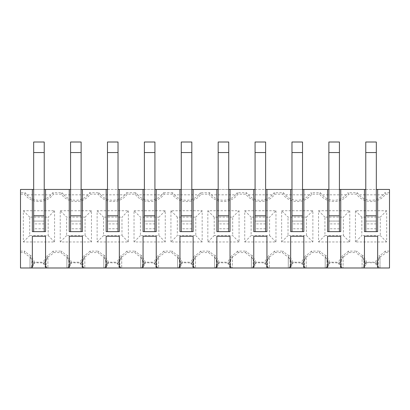 <?xml version="1.0" encoding="UTF-8"?>
<svg xmlns="http://www.w3.org/2000/svg" width="410" height="410" viewBox="0 0 410 410"><rect width="100%" height="100%" fill="white"/><g stroke="black" fill="none" stroke-linecap="round" stroke-linejoin="round"><path stroke-width="0.31" stroke-dasharray="2.05 1.54" d="M375.575 262.728L366.525 262.728L366.525 263.671L364.034 267.991L378.066 267.991L375.575 263.671L375.268 262.195L379.019 255.696L380.06 256.819L377.482 261.288L378.225 259.837L378.225 266.567L379.04 267.991L380.014 267.991L378.912 267.991L376.293 262.923L375.575 262.728M342.242 267.991L340.582 265.116L340.582 261.17L340.582 265.234L342.14 267.991L363.06 267.991L362.086 267.991L362.086 257.449L362.619 257.449L362.086 257.449L362.086 267.991L363.188 267.991L365.807 262.923L366.519 262.733L366.832 262.195L375.268 262.195M376.293 263.476L375.575 263.671M378.912 267.991L378.066 267.991M231.542 267.991L229.882 265.116L229.882 261.17L229.882 265.234L231.44 267.991L252.36 267.991L253.918 265.234L253.918 261.17L253.175 259.837L253.175 266.567M252.488 267.991L255.107 263.476L255.825 263.671L253.334 267.991L251.386 267.991L252.36 267.991M253.334 267.991L267.366 267.991L264.875 263.671L264.568 262.195L268.319 255.696L269.36 256.819L266.782 261.288L267.525 259.837L267.525 266.567L268.34 267.991L269.314 267.991L267.366 267.991M289.158 267.991L290.818 265.116L289.158 267.991L268.34 267.991M289.388 267.991L292.007 263.476L292.725 263.671L290.234 267.991L288.286 267.991L289.26 267.991M290.234 267.991L304.266 267.991L301.775 263.671L301.468 262.195L305.219 255.696L306.26 256.819L303.682 261.288L304.425 259.837L304.425 266.567L305.24 267.991L306.214 267.991L304.266 267.991M326.058 267.991L327.718 265.116L326.058 267.991L305.24 267.991M326.288 267.991L328.907 263.476L329.625 263.671L327.134 267.991L325.186 267.991L326.16 267.991M327.134 267.991L341.166 267.991L338.675 263.671L338.368 262.195L342.119 255.696L343.16 256.819L340.582 261.288M342.14 267.991L341.166 267.991M363.188 267.991L364.034 267.991M380.06 256.819A20.439 20.439 0 0 0 385.836 252.586L389.5 252.586L389.5 267.991L379.04 267.991M385.836 252.586L385.195 251.125L389.5 251.125L389.5 194.191L385.543 194.191A17.922 17.922 0 0 1 356.556 194.191L348.643 194.191A17.922 17.922 0 0 1 319.656 194.191L311.743 194.191A17.922 17.922 0 0 1 282.757 194.191L274.843 194.191A17.922 17.922 0 0 1 245.856 194.191L237.943 194.191A17.922 17.922 0 0 1 208.957 194.191L201.043 194.191A17.922 17.922 0 0 1 172.056 194.191L164.143 194.191A17.922 17.922 0 0 1 135.156 194.191L127.243 194.191A17.922 17.922 0 0 1 98.256 194.191L90.343 194.191A17.922 17.922 0 0 1 61.356 194.191L53.443 194.191A17.922 17.922 0 0 1 24.456 194.191L20.5 194.191L20.5 267.991L30.96 267.991L32.518 265.234L32.518 261.17L31.775 259.837L31.775 266.567M31.088 267.991L33.707 263.476L34.425 263.671L31.934 267.991L30.96 267.991M31.934 267.991L45.966 267.991L43.475 263.671L43.168 262.195L46.919 255.696L47.96 256.819L45.382 261.288L46.125 259.837L46.125 266.567L46.94 267.991L47.914 267.991L45.966 267.991M67.758 267.991L69.418 265.116L67.758 267.991L46.94 267.991M67.988 267.991L70.607 263.476L71.325 263.671L68.834 267.991L66.886 267.991L67.86 267.991M68.834 267.991L82.866 267.991L80.375 263.671L80.068 262.195L83.819 255.696L84.86 256.819L82.282 261.288L83.025 259.837L83.025 266.567L83.84 267.991L84.814 267.991L82.866 267.991M104.658 267.991L106.318 265.116L104.658 267.991L83.84 267.991M104.888 267.991L107.507 263.476L108.225 263.671L105.734 267.991L103.786 267.991L104.76 267.991M105.734 267.991L119.766 267.991L117.275 263.671L116.968 262.195L120.719 255.696L121.76 256.819L119.182 261.288L119.925 259.837L119.925 266.567L120.74 267.991L121.714 267.991L119.766 267.991M141.558 267.991L143.218 265.116L141.558 267.991L120.74 267.991M141.788 267.991L144.407 263.476L145.125 263.671L142.634 267.991L140.686 267.991L141.66 267.991M142.634 267.991L156.666 267.991L154.175 263.671L153.868 262.195L157.619 255.696L158.66 256.819L156.082 261.288L156.825 259.837L156.825 266.567L157.64 267.991L158.614 267.991L156.666 267.991M178.458 267.991L180.118 265.116L178.458 267.991L157.64 267.991M178.688 267.991L181.307 263.476L182.025 263.671L179.534 267.991L177.586 267.991L178.56 267.991M179.534 267.991L193.566 267.991L191.075 263.671L190.768 262.195L194.519 255.696L195.56 256.819L192.982 261.288L193.725 259.837L193.725 266.567L194.54 267.991L195.514 267.991L193.566 267.991M215.358 267.991L217.018 265.116L215.358 267.991L194.54 267.991M215.588 267.991L218.207 263.476L218.925 263.671L216.434 267.991L214.486 267.991L215.46 267.991M216.434 267.991L230.466 267.991L227.975 263.671L227.668 262.195L231.419 255.696L232.46 256.819L229.882 261.288M231.44 267.991L230.466 267.991M365.807 263.476L366.525 263.671M362.619 257.449L365.807 262.923M362.522 257.449L363.875 259.837L363.875 266.567L364.618 265.234L364.618 261.17L363.875 259.837M366.832 262.195L363.081 255.696L362.04 256.819L364.618 261.288M238.236 252.586L237.595 251.125L246.205 251.125L245.564 252.586L238.236 252.586A20.439 20.439 0 0 1 232.46 256.819M237.595 251.125A18.978 18.978 0 0 1 231.419 255.696M195.56 256.819A20.439 20.439 0 0 0 201.336 252.586L208.664 252.586A20.439 20.439 0 0 0 214.44 256.819L215.481 255.696L219.232 262.195L227.668 262.195M215.481 255.696A18.978 18.978 0 0 1 209.305 251.125L208.664 252.586M201.336 252.586L200.695 251.125L209.305 251.125M200.695 251.125A18.978 18.978 0 0 1 194.519 255.696M158.66 256.819A20.439 20.439 0 0 0 164.436 252.586L171.764 252.586A20.439 20.439 0 0 0 177.54 256.819L178.581 255.696L182.332 262.195L190.768 262.195M178.581 255.696A18.978 18.978 0 0 1 172.405 251.125L171.764 252.586M164.436 252.586L163.795 251.125L172.405 251.125M163.795 251.125A18.978 18.978 0 0 1 157.619 255.696M121.76 256.819A20.439 20.439 0 0 0 127.536 252.586L134.864 252.586A20.439 20.439 0 0 0 140.64 256.819L141.681 255.696L145.432 262.195L153.868 262.195M141.681 255.696A18.978 18.978 0 0 1 135.505 251.125L134.864 252.586M127.536 252.586L126.895 251.125L135.505 251.125M126.895 251.125A18.978 18.978 0 0 1 120.719 255.696M84.86 256.819A20.439 20.439 0 0 0 90.636 252.586L97.964 252.586A20.439 20.439 0 0 0 103.74 256.819L104.781 255.696L108.532 262.195L116.968 262.195M104.781 255.696A18.978 18.978 0 0 1 98.605 251.125L97.964 252.586M90.636 252.586L89.995 251.125L98.605 251.125M89.995 251.125A18.978 18.978 0 0 1 83.819 255.696M47.96 256.819A20.439 20.439 0 0 0 53.736 252.586L61.064 252.586A20.439 20.439 0 0 0 66.84 256.819L67.881 255.696L71.632 262.195L80.068 262.195M67.881 255.696A18.978 18.978 0 0 1 61.705 251.125L61.064 252.586M53.736 252.586L53.095 251.125L61.705 251.125M53.095 251.125A18.978 18.978 0 0 1 46.919 255.696M20.5 252.586L24.164 252.586A20.439 20.439 0 0 0 29.94 256.819L30.981 255.696L34.732 262.195L43.168 262.195M30.981 255.696A18.978 18.978 0 0 1 24.805 251.125L24.164 252.586M20.5 251.125L24.805 251.125M385.195 251.125A18.978 18.978 0 0 1 379.019 255.696M363.081 255.696A18.978 18.978 0 0 1 356.905 251.125L356.264 252.586L348.936 252.586A20.439 20.439 0 0 1 343.16 256.819M348.936 252.586L348.295 251.125L356.905 251.125M348.295 251.125A18.978 18.978 0 0 1 342.119 255.696M306.26 256.819A20.439 20.439 0 0 0 312.036 252.586L319.364 252.586A20.439 20.439 0 0 0 325.14 256.819L326.181 255.696L329.932 262.195L338.368 262.195M326.181 255.696A18.978 18.978 0 0 1 320.005 251.125L319.364 252.586M312.036 252.586L311.395 251.125L320.005 251.125M311.395 251.125A18.978 18.978 0 0 1 305.219 255.696M269.36 256.819A20.439 20.439 0 0 0 275.136 252.586L282.464 252.586A20.439 20.439 0 0 0 288.24 256.819L289.281 255.696L293.032 262.195L301.468 262.195M289.281 255.696A18.978 18.978 0 0 1 283.105 251.125L282.464 252.586M275.136 252.586L274.495 251.125L283.105 251.125M274.495 251.125A18.978 18.978 0 0 1 268.319 255.696M245.564 252.586A20.439 20.439 0 0 0 251.34 256.819L252.381 255.696L256.132 262.195L264.568 262.195M252.381 255.696A18.978 18.978 0 0 1 246.205 251.125M355.434 241.967L355.434 210.735L386.666 210.735L386.666 241.967L355.434 241.967L361.825 235.576L361.825 217.126L380.275 217.126L380.275 235.576L361.825 235.576M60.234 210.735L91.466 210.735L91.466 241.967L60.234 241.967L60.234 210.735L66.625 217.126L85.075 217.126L85.075 235.576L66.625 235.576L66.625 217.126M54.566 210.735L54.566 241.967L23.334 241.967L23.334 210.735L54.566 210.735L48.175 217.126L48.175 235.576L29.725 235.576L29.725 217.126L48.175 217.126M239.066 241.967L207.834 241.967L207.834 210.735L239.066 210.735L239.066 241.967L232.675 235.576L214.225 235.576L214.225 217.126L232.675 217.126L232.675 235.576M170.934 241.967L170.934 210.735L202.166 210.735L202.166 241.967L170.934 241.967L177.325 235.576L177.325 217.126L195.775 217.126L195.775 235.576L177.325 235.576M128.366 210.735L128.366 241.967L97.134 241.967L97.134 210.735L128.366 210.735L121.975 217.126L121.975 235.576L103.525 235.576L103.525 217.126L121.975 217.126M134.034 210.735L165.266 210.735L165.266 241.967L134.034 241.967L134.034 210.735L140.425 217.126L158.875 217.126L158.875 235.576L140.425 235.576L140.425 217.126M349.766 210.735L349.766 241.967L318.534 241.967L318.534 210.735L349.766 210.735L343.375 217.126L343.375 235.576L324.925 235.576L324.925 217.126L343.375 217.126M275.966 210.735L275.966 241.967L244.734 241.967L244.734 210.735L275.966 210.735L269.575 217.126L269.575 235.576L251.125 235.576L251.125 217.126L269.575 217.126M281.634 210.735L312.866 210.735L312.866 241.967L281.634 241.967L281.634 210.735L288.025 217.126L306.475 217.126L306.475 235.576L288.025 235.576L288.025 217.126M379.578 257.449L380.014 257.449L379.481 257.449L378.225 259.837M379.481 257.449L376.293 262.923M380.014 257.449L380.014 267.991L380.014 257.449M362.04 256.819A20.439 20.439 0 0 1 356.264 252.586M364.618 265.116L362.958 267.991M363.06 267.991L363.875 266.567M377.482 261.17L377.482 265.234L378.225 266.567M377.482 265.234L377.482 261.288M379.142 267.991L377.482 265.116M389.5 252.586L389.5 251.125M282.757 194.191L283.52 192.731L274.08 192.731A16.461 16.461 0 0 1 272.435 194.827L248.265 194.827A16.461 16.461 0 0 1 246.62 192.731L237.18 192.731A16.461 16.461 0 0 1 235.535 194.827L211.365 194.827A16.461 16.461 0 0 1 209.72 192.731L200.28 192.731A16.461 16.461 0 0 1 198.635 194.827L174.465 194.827A16.461 16.461 0 0 1 172.82 192.731L163.38 192.731A16.461 16.461 0 0 1 161.735 194.827L137.565 194.827A16.461 16.461 0 0 1 135.92 192.731L126.48 192.731A16.461 16.461 0 0 1 124.835 194.827L100.665 194.827A16.461 16.461 0 0 1 99.02 192.731L89.58 192.731A16.461 16.461 0 0 1 87.935 194.827L63.765 194.827A16.461 16.461 0 0 1 62.12 192.731L52.68 192.731A16.461 16.461 0 0 1 51.035 194.827L26.865 194.827A16.461 16.461 0 0 1 25.22 192.731L20.5 192.731L20.5 189.451L389.5 189.451L389.5 194.191M364.459 267.991L364.459 236.257L377.641 236.257L377.641 267.991M340.741 236.257L340.741 267.991M327.559 267.991L327.559 236.257M290.659 267.991L290.659 236.257L303.841 236.257L303.841 267.991M288.24 256.819L290.818 261.17L290.075 259.837L290.075 266.567M290.818 265.116L290.818 261.288M268.442 267.991L266.782 265.116L266.782 261.288M288.722 257.449L288.286 257.449L288.286 267.991L288.286 257.449L288.722 257.449L290.075 259.837M288.819 257.449L291.454 261.959L291.454 264.445M292.007 263.476L292.007 262.923L292.725 262.728L302.493 262.923L303.046 261.959L303.046 264.445L302.493 263.476L301.775 263.671M293.032 262.195L292.725 263.671M305.112 267.991L303.046 264.445M304.425 259.837L305.778 257.449L306.214 257.449L306.214 267.991L306.214 257.449L305.681 257.449L303.046 261.959M303.682 261.17L303.682 265.234L304.425 266.567M303.682 265.234L303.682 261.288M305.342 267.991L303.682 265.116M325.14 256.819L327.718 261.17L326.975 259.837L326.975 266.567M327.718 265.116L327.718 261.288M325.622 257.449L325.186 257.449L325.186 267.991L325.186 257.449L325.622 257.449L326.975 259.837M325.719 257.449L328.354 261.959L328.354 264.445M328.907 263.476L328.907 262.923L329.625 262.728L339.393 262.923L339.946 261.959L339.946 264.445L339.393 263.476L338.675 263.671M329.932 262.195L329.625 263.671M342.012 267.991L339.946 264.445M340.582 261.17L342.678 257.449L343.114 257.449L343.114 267.991L343.114 257.449L342.581 257.449L339.946 261.959M364.618 261.17L364.618 265.234M328.907 262.923L328.354 261.959M292.007 262.923L291.454 261.959M274.08 192.731L274.843 194.191M283.52 192.731A16.461 16.461 0 0 0 285.165 194.827C288.394 198.363 292.422 200.177 297.25 200.275C302.078 200.177 306.106 198.363 309.335 194.827A16.461 16.461 0 0 0 310.98 192.731L311.743 194.191M319.656 194.191L320.42 192.731L310.98 192.731M320.42 192.731A16.461 16.461 0 0 0 322.065 194.827C325.294 198.363 329.322 200.177 334.15 200.275C338.978 200.177 343.006 198.363 346.235 194.827A16.461 16.461 0 0 0 347.88 192.731L348.643 194.191M356.556 194.191L357.32 192.731L347.88 192.731M357.32 192.731A16.461 16.461 0 0 0 358.965 194.827C362.194 198.363 366.222 200.177 371.05 200.275C375.878 200.177 379.906 198.363 383.135 194.827A16.461 16.461 0 0 0 384.78 192.731L385.543 194.191M389.5 192.731L384.78 192.731M386.666 210.735L380.275 217.126M386.666 241.967L380.275 235.576M355.434 210.735L361.825 217.126M281.634 241.967L288.025 235.576M312.866 241.967L306.475 235.576M312.866 210.735L306.475 217.126M318.534 241.967L324.925 235.576M349.766 241.967L343.375 235.576M318.534 210.735L324.925 217.126M383.135 194.827L358.965 194.827M346.235 194.827L322.065 194.827M309.335 194.827L285.165 194.827M33.676 189.451L44.224 189.451M70.576 189.451L81.124 189.451M107.476 189.451L118.024 189.451M144.376 189.451L154.924 189.451M181.276 189.451L191.824 189.451M218.176 189.451L228.724 189.451M255.076 189.451L265.624 189.451M291.976 189.451L302.524 189.451M328.876 189.451L339.424 189.451M365.776 189.451L376.324 189.451M340.741 189.451L340.741 231.619L327.559 231.619L327.559 189.451M303.841 189.451L303.841 231.619L290.659 231.619L290.659 189.451M377.641 189.451L377.641 231.619L364.459 231.619L364.459 189.451M290.818 265.234L290.818 261.17M302.493 263.476L302.493 262.923M327.718 265.234L327.718 261.17M339.393 263.476L339.393 262.923M376.324 231.619L376.324 221.077L365.776 221.077L376.324 221.077L376.324 231.619L376.324 221.077L365.776 221.077L365.776 231.619M302.524 231.619L302.524 221.077L291.976 221.077L302.524 221.077L302.524 231.619L302.524 221.077L291.976 221.077L291.976 231.619M339.424 231.619L339.424 221.077L328.876 221.077L339.424 221.077L339.424 231.619L339.424 221.077L328.876 221.077L328.876 231.619M253.759 267.991L253.759 236.257L266.941 236.257L266.941 267.991M251.34 256.819L253.918 261.288M253.918 265.116L252.258 267.991M251.822 257.449L251.386 257.449L251.386 267.991L251.386 257.449L251.822 257.449L253.175 259.837M251.919 257.449L254.554 261.959L254.554 264.445M255.107 263.476L255.107 262.923L255.825 262.728L265.593 262.923L266.146 261.959L266.146 264.445L265.593 263.476L264.875 263.671M256.132 262.195L255.825 263.671M268.212 267.991L266.146 264.445M267.525 259.837L268.878 257.449L269.314 257.449L269.314 267.991L269.314 257.449L268.781 257.449L266.146 261.959M266.782 261.17L266.782 265.234L267.525 266.567M255.107 262.923L254.554 261.959M237.18 192.731L237.943 194.191M246.62 192.731L245.856 194.191M248.265 194.827C251.494 198.363 255.522 200.177 260.35 200.275C265.178 200.177 269.206 198.363 272.435 194.827M244.734 241.967L251.125 235.576M275.966 241.967L269.575 235.576M244.734 210.735L251.125 217.126M266.941 189.451L266.941 231.619L253.759 231.619L253.759 189.451M253.918 265.234L253.918 261.17M265.593 263.476L265.593 262.923M265.624 231.619L265.624 221.077L255.076 221.077L265.624 221.077L265.624 231.619L265.624 221.077L255.076 221.077L255.076 231.619M216.859 267.991L216.859 236.257L230.041 236.257L230.041 267.991M214.44 256.819L217.018 261.17L216.275 259.837L216.275 266.567M217.018 265.116L217.018 261.288M194.642 267.991L192.982 265.116L192.982 261.288M214.922 257.449L214.486 257.449L214.486 267.991L214.486 257.449L214.922 257.449L216.275 259.837M215.019 257.449L217.654 261.959L217.654 264.445M218.207 263.476L218.207 262.923L218.925 262.728L228.693 262.923L229.246 261.959L229.246 264.445L228.693 263.476L227.975 263.671M219.232 262.195L218.925 263.671M231.312 267.991L229.246 264.445M229.882 261.17L231.978 257.449L232.414 257.449L232.414 267.991L232.414 257.449L231.881 257.449L229.246 261.959M218.207 262.923L217.654 261.959M200.28 192.731L201.043 194.191M209.72 192.731L208.957 194.191M211.365 194.827C214.594 198.363 218.622 200.177 223.45 200.275C228.278 200.177 232.306 198.363 235.535 194.827M207.834 241.967L214.225 235.576M239.066 210.735L232.675 217.126M207.834 210.735L214.225 217.126M230.041 189.451L230.041 231.619L216.859 231.619L216.859 189.451M217.018 265.234L217.018 261.17M228.693 263.476L228.693 262.923M228.724 231.619L228.724 221.077L218.176 221.077L228.724 221.077L228.724 231.619L228.724 221.077L218.176 221.077L218.176 231.619M179.959 267.991L179.959 236.257L193.141 236.257L193.141 267.991M177.54 256.819L180.118 261.17L179.375 259.837L179.375 266.567M180.118 265.116L180.118 261.288M157.742 267.991L156.082 265.116L156.082 261.288M178.022 257.449L177.586 257.449L177.586 267.991L177.586 257.449L178.022 257.449L179.375 259.837M178.119 257.449L180.754 261.959L180.754 264.445M181.307 263.476L181.307 262.923L182.025 262.728L191.793 262.923L192.346 261.959L192.346 264.445L191.793 263.476L191.075 263.671M182.332 262.195L182.025 263.671M194.412 267.991L192.346 264.445M193.725 259.837L195.078 257.449L195.514 257.449L195.514 267.991L195.514 257.449L194.981 257.449L192.346 261.959M192.982 261.17L192.982 265.234L193.725 266.567M181.307 262.923L180.754 261.959M163.38 192.731L164.143 194.191M172.82 192.731L172.056 194.191M174.465 194.827C177.694 198.363 181.722 200.177 186.55 200.275C191.378 200.177 195.406 198.363 198.635 194.827M202.166 241.967L195.775 235.576M202.166 210.735L195.775 217.126M170.934 210.735L177.325 217.126M193.141 189.451L193.141 231.619L179.959 231.619L179.959 189.451M180.118 265.234L180.118 261.17M191.793 263.476L191.793 262.923M191.824 231.619L191.824 221.077L181.276 221.077L191.824 221.077L191.824 231.619L191.824 221.077L181.276 221.077L181.276 231.619M143.059 267.991L143.059 236.257L156.241 236.257L156.241 267.991M140.64 256.819L143.218 261.17L142.475 259.837L142.475 266.567M143.218 265.116L143.218 261.288M120.842 267.991L119.182 265.116L119.182 261.288M141.122 257.449L140.686 257.449L140.686 267.991L140.686 257.449L141.122 257.449L142.475 259.837M141.219 257.449L143.854 261.959L143.854 264.445M144.407 263.476L144.407 262.923L145.125 262.728L154.893 262.923L155.446 261.959L155.446 264.445L154.893 263.476L154.175 263.671M145.432 262.195L145.125 263.671M157.512 267.991L155.446 264.445M156.825 259.837L158.178 257.449L158.614 257.449L158.614 267.991L158.614 257.449L158.081 257.449L155.446 261.959M156.082 261.17L156.082 265.234L156.825 266.567M144.407 262.923L143.854 261.959M126.48 192.731L127.243 194.191M135.92 192.731L135.156 194.191M137.565 194.827C140.794 198.363 144.822 200.177 149.65 200.275C154.478 200.177 158.506 198.363 161.735 194.827M134.034 241.967L140.425 235.576M165.266 241.967L158.875 235.576M165.266 210.735L158.875 217.126M156.241 189.451L156.241 231.619L143.059 231.619L143.059 189.451M143.218 265.234L143.218 261.17M154.893 263.476L154.893 262.923M154.924 231.619L154.924 221.077L144.376 221.077L154.924 221.077L154.924 231.619L154.924 221.077L144.376 221.077L144.376 231.619M106.159 267.991L106.159 236.257L119.341 236.257L119.341 267.991M103.74 256.819L106.318 261.17L105.575 259.837L105.575 266.567M106.318 265.116L106.318 261.288M83.942 267.991L82.282 265.116L82.282 261.288M104.222 257.449L103.786 257.449L103.786 267.991L103.786 257.449L104.222 257.449L105.575 259.837M104.319 257.449L106.954 261.959L106.954 264.445M107.507 263.476L107.507 262.923L108.225 262.728L117.993 262.923L118.546 261.959L118.546 264.445L117.993 263.476L117.275 263.671M108.532 262.195L108.225 263.671M120.612 267.991L118.546 264.445M119.925 259.837L121.278 257.449L121.714 257.449L121.714 267.991L121.714 257.449L121.181 257.449L118.546 261.959M119.182 261.17L119.182 265.234L119.925 266.567M107.507 262.923L106.954 261.959M89.58 192.731L90.343 194.191M99.02 192.731L98.256 194.191M100.665 194.827C103.894 198.363 107.922 200.177 112.75 200.275C117.578 200.177 121.606 198.363 124.835 194.827M97.134 241.967L103.525 235.576M128.366 241.967L121.975 235.576M97.134 210.735L103.525 217.126M119.341 189.451L119.341 231.619L106.159 231.619L106.159 189.451M106.318 265.234L106.318 261.17M117.993 263.476L117.993 262.923M118.024 231.619L118.024 221.077L107.476 221.077L118.024 221.077L118.024 231.619L118.024 221.077L107.476 221.077L107.476 231.619M69.259 267.991L69.259 236.257L82.441 236.257L82.441 267.991M66.84 256.819L69.418 261.17L68.675 259.837L68.675 266.567M69.418 265.116L69.418 261.288M47.042 267.991L45.382 265.116L45.382 261.288M67.322 257.449L66.886 257.449L66.886 267.991L66.886 257.449L67.322 257.449L68.675 259.837M67.419 257.449L70.054 261.959L70.054 264.445M70.607 263.476L70.607 262.923L71.325 262.728L81.093 262.923L81.646 261.959L81.646 264.445L81.093 263.476L80.375 263.671M71.632 262.195L71.325 263.671M83.712 267.991L81.646 264.445M83.025 259.837L84.378 257.449L84.814 257.449L84.814 267.991L84.814 257.449L84.281 257.449L81.646 261.959M82.282 261.17L82.282 265.234L83.025 266.567M70.607 262.923L70.054 261.959M52.68 192.731L53.443 194.191M62.12 192.731L61.356 194.191M63.765 194.827C66.994 198.363 71.022 200.177 75.85 200.275C80.678 200.177 84.706 198.363 87.935 194.827M60.234 241.967L66.625 235.576M91.466 241.967L85.075 235.576M91.466 210.735L85.075 217.126M82.441 189.451L82.441 231.619L69.259 231.619L69.259 189.451M69.418 265.234L69.418 261.17M81.093 263.476L81.093 262.923M81.124 231.619L81.124 221.077L70.576 221.077L81.124 221.077L81.124 231.619L81.124 221.077L70.576 221.077L70.576 231.619M32.359 267.991L32.359 236.257L45.541 236.257L45.541 267.991M20.5 192.731L20.5 194.191M29.94 256.819L32.518 261.288M32.518 265.116L30.858 267.991M30.422 257.449L29.986 257.449L29.986 267.991L29.986 257.449L30.422 257.449L31.775 259.837M30.519 257.449L33.154 261.959L33.154 264.445M33.707 263.476L33.707 262.923L34.425 262.728L44.193 262.923L44.746 261.959L44.746 264.445L44.193 263.476L43.475 263.671M34.732 262.195L34.425 263.671M46.812 267.991L44.746 264.445M46.125 259.837L47.478 257.449L47.914 257.449L47.914 267.991L47.914 257.449L47.381 257.449L44.746 261.959M45.382 261.17L45.382 265.234L46.125 266.567M33.707 262.923L33.154 261.959M25.22 192.731L24.456 194.191M26.865 194.827C30.094 198.363 34.122 200.177 38.95 200.275C43.778 200.177 47.806 198.363 51.035 194.827M23.334 241.967L29.725 235.576M54.566 241.967L48.175 235.576M23.334 210.735L29.725 217.126M45.541 189.451L45.541 231.619L32.359 231.619L32.359 189.451M32.518 265.234L32.518 261.17M44.193 263.476L44.193 262.923M44.224 231.619L44.224 221.077L33.676 221.077L44.224 221.077L44.224 231.619L44.224 221.077L33.676 221.077L33.676 231.619M44.224 221.077L44.224 142.009L33.676 142.009L33.676 221.077L44.224 221.077M44.224 228.795L33.676 228.795M44.224 223.901L33.676 223.901M44.224 152.551L33.676 152.551M81.124 221.077L81.124 142.009L70.576 142.009L70.576 221.077L81.124 221.077M81.124 228.795L70.576 228.795M81.124 223.901L70.576 223.901M81.124 152.551L70.576 152.551M118.024 221.077L118.024 142.009L107.476 142.009L107.476 221.077L118.024 221.077M118.024 228.795L107.476 228.795M118.024 223.901L107.476 223.901M118.024 152.551L107.476 152.551M154.924 221.077L154.924 142.009L144.376 142.009L144.376 221.077L154.924 221.077M154.924 228.795L144.376 228.795M154.924 223.901L144.376 223.901M154.924 152.551L144.376 152.551M191.824 221.077L191.824 142.009L181.276 142.009L181.276 221.077L191.824 221.077M191.824 228.795L181.276 228.795M191.824 223.901L181.276 223.901M191.824 152.551L181.276 152.551M228.724 221.077L228.724 142.009L218.176 142.009L218.176 221.077L228.724 221.077M228.724 228.795L218.176 228.795M228.724 223.901L218.176 223.901M228.724 152.551L218.176 152.551M265.624 221.077L265.624 142.009L255.076 142.009L255.076 221.077L265.624 221.077M265.624 228.795L255.076 228.795M265.624 223.901L255.076 223.901M265.624 152.551L255.076 152.551M302.524 221.077L302.524 142.009L291.976 142.009L291.976 221.077L302.524 221.077M302.524 228.795L291.976 228.795M302.524 223.901L291.976 223.901M302.524 152.551L291.976 152.551M339.424 221.077L339.424 142.009L328.876 142.009L328.876 221.077L339.424 221.077M339.424 228.795L328.876 228.795M339.424 223.901L328.876 223.901M339.424 152.551L328.876 152.551M376.324 221.077L376.324 142.009L365.776 142.009L365.776 221.077L376.324 221.077M376.324 228.795L365.776 228.795M376.324 223.901L365.776 223.901M376.324 152.551L365.776 152.551M376.846 264.445L376.846 261.959M365.254 261.959L365.254 264.445M341.325 259.837L341.325 266.567M230.625 259.837L230.625 266.567M44.224 215.809L33.676 215.809M81.124 215.809L70.576 215.809M118.024 215.809L107.476 215.809M154.924 215.809L144.376 215.809M191.824 215.809L181.276 215.809M228.724 215.809L218.176 215.809M265.624 215.809L255.076 215.809M302.524 215.809L291.976 215.809M339.424 215.809L328.876 215.809M376.324 215.809L365.776 215.809"/><path stroke-width="0.61" d="M377.641 267.991L364.459 267.991L364.459 236.257L377.641 236.257L377.641 267.991L389.5 267.991L389.5 189.451L377.641 189.451L377.641 231.619L364.459 231.619L364.459 189.451L365.776 189.451M340.741 267.991L327.559 267.991L327.559 236.257L340.741 236.257L340.741 267.991L364.459 267.991M303.841 267.991L290.659 267.991L290.659 236.257L303.841 236.257L303.841 267.991L327.559 267.991M266.941 267.991L253.759 267.991L253.759 236.257L266.941 236.257L266.941 267.991L290.659 267.991M230.041 267.991L216.859 267.991L216.859 236.257L230.041 236.257L230.041 267.991L253.759 267.991M193.141 267.991L179.959 267.991L179.959 236.257L193.141 236.257L193.141 267.991L216.859 267.991M156.241 267.991L143.059 267.991L143.059 236.257L156.241 236.257L156.241 267.991L179.959 267.991M119.341 267.991L106.159 267.991L106.159 236.257L119.341 236.257L119.341 267.991L143.059 267.991M82.441 267.991L69.259 267.991L69.259 236.257L82.441 236.257L82.441 267.991L106.159 267.991M45.541 267.991L32.359 267.991L32.359 236.257L45.541 236.257L45.541 267.991L69.259 267.991M44.224 189.451L45.541 189.451L45.541 231.619L32.359 231.619L32.359 189.451L20.5 189.451L20.5 267.991L32.359 267.991M228.724 189.451L255.076 189.451M230.041 189.451L230.041 231.619L216.859 231.619L216.859 189.451L218.176 189.451M191.824 189.451L216.859 189.451M193.141 189.451L193.141 231.619L179.959 231.619L179.959 189.451L181.276 189.451M154.924 189.451L179.959 189.451M156.241 189.451L156.241 231.619L143.059 231.619L143.059 189.451L144.376 189.451M118.024 189.451L143.059 189.451M119.341 189.451L119.341 231.619L106.159 231.619L106.159 189.451L107.476 189.451M81.124 189.451L106.159 189.451M82.441 189.451L82.441 231.619L69.259 231.619L69.259 189.451L70.576 189.451M45.541 189.451L69.259 189.451M339.424 189.451L364.459 189.451M340.741 189.451L340.741 231.619L327.559 231.619L327.559 189.451L328.876 189.451M302.524 189.451L327.559 189.451M303.841 189.451L303.841 231.619L290.659 231.619L290.659 189.451L291.976 189.451M265.624 189.451L290.659 189.451M266.941 189.451L266.941 231.619L253.759 231.619L253.759 189.451M327.559 236.257L340.741 236.257M32.359 189.451L33.676 189.451M376.324 189.451L377.641 189.451M44.224 231.619L44.224 215.809L33.676 215.809L33.676 231.619M44.224 152.551L33.676 152.551L33.676 142.009L44.224 142.009L44.224 215.809M33.676 152.551L33.676 215.809M81.124 231.619L81.124 215.809L70.576 215.809L70.576 231.619M81.124 152.551L70.576 152.551L70.576 142.009L81.124 142.009L81.124 215.809M70.576 152.551L70.576 215.809M118.024 231.619L118.024 215.809L107.476 215.809L107.476 231.619M118.024 152.551L107.476 152.551L107.476 142.009L118.024 142.009L118.024 215.809M107.476 152.551L107.476 215.809M154.924 231.619L154.924 215.809L144.376 215.809L144.376 231.619M154.924 152.551L144.376 152.551L144.376 142.009L154.924 142.009L154.924 215.809M144.376 152.551L144.376 215.809M191.824 231.619L191.824 215.809L181.276 215.809L181.276 231.619M191.824 152.551L181.276 152.551L181.276 142.009L191.824 142.009L191.824 215.809M181.276 152.551L181.276 215.809M228.724 231.619L228.724 215.809L218.176 215.809L218.176 231.619M228.724 152.551L218.176 152.551L218.176 142.009L228.724 142.009L228.724 215.809M218.176 152.551L218.176 215.809M265.624 231.619L265.624 215.809L255.076 215.809L255.076 231.619M265.624 152.551L255.076 152.551L255.076 142.009L265.624 142.009L265.624 215.809M255.076 152.551L255.076 215.809M302.524 231.619L302.524 215.809L291.976 215.809L291.976 231.619M302.524 152.551L291.976 152.551L291.976 142.009L302.524 142.009L302.524 215.809M291.976 152.551L291.976 215.809M339.424 231.619L339.424 215.809L328.876 215.809L328.876 231.619M339.424 152.551L328.876 152.551L328.876 142.009L339.424 142.009L339.424 215.809M328.876 152.551L328.876 215.809M376.324 231.619L376.324 215.809L365.776 215.809L365.776 231.619M376.324 152.551L365.776 152.551L365.776 142.009L376.324 142.009L376.324 215.809M365.776 152.551L365.776 215.809"/></g></svg>
